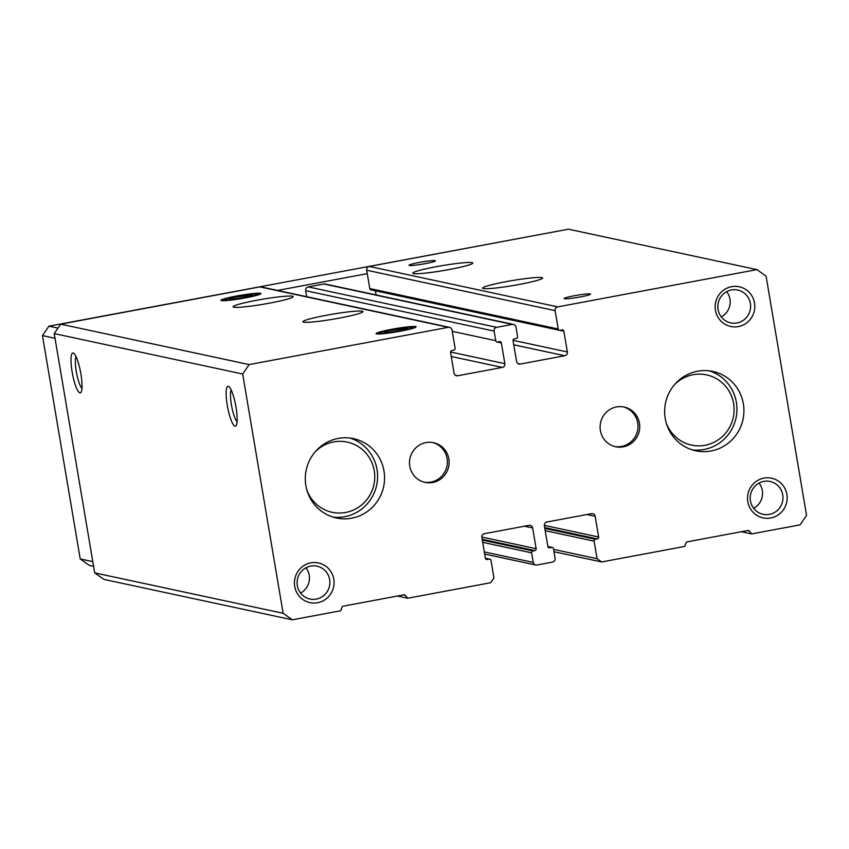 <?xml version="1.0" encoding="UTF-8"?>
<svg xmlns="http://www.w3.org/2000/svg" width="849" height="849" viewBox="0 0 849 849"><rect width="100%" height="100%" fill="white"/><g stroke="black" fill="none" stroke-linecap="round" stroke-linejoin="round"><path stroke-width="1.27" d="M601.665 561.953L597.08 558.695L594.109 541.153A1.624 1.581 -77.9 0 1 595.404 539.264L597.356 538.903A1.624 1.581 -77.9 0 0 598.651 537.014L595.149 516.277A3.247 3.163 -77.9 0 0 591.477 513.666L546.947 521.997A3.247 3.163 -77.9 0 0 544.368 525.775L547.87 546.512A1.624 1.581 -77.9 0 0 549.706 547.807L551.659 547.446A1.624 1.581 -77.9 0 1 553.495 548.751L555.108 558.324A3.247 3.163 -77.9 0 1 552.529 562.091L536.897 565.02A3.247 3.163 -77.9 0 1 533.236 562.409L531.623 552.837A1.624 1.581 -77.9 0 1 532.907 550.948L534.859 550.587A1.624 1.581 -77.9 0 0 536.154 548.698L532.652 527.961A3.247 3.163 -77.9 0 0 528.98 525.361L484.461 533.681A3.247 3.163 -77.9 0 0 481.871 537.459L485.373 558.196A1.624 1.581 -77.9 0 0 487.209 559.502L489.162 559.13A1.624 1.581 -77.9 0 1 490.998 560.436L493.959 577.989L490.733 582.701L407.69 598.237L405.344 595.382A1.624 1.581 -77.9 0 0 403.859 594.831L343.219 606.175A1.624 1.581 -77.9 0 0 342.009 607.226L340.746 610.749L292.311 619.812L283.142 613.296L242.676 374.016L249.139 364.582L448.346 327.321A3.247 3.163 -77.9 0 1 452.008 329.932L455.106 348.27A1.624 1.581 -77.9 0 1 453.822 350.159L451.87 350.531A1.624 1.581 -77.9 0 0 450.575 352.409L454.077 373.157A3.247 3.163 -77.9 0 0 457.749 375.757L502.268 367.426A3.247 3.163 -77.9 0 0 504.858 363.659L501.345 342.922A1.624 1.581 -77.9 0 0 499.52 341.616L497.567 341.977A1.624 1.581 -77.9 0 1 495.731 340.682L494.118 331.11A3.247 3.163 -77.9 0 1 496.697 327.332L512.318 324.414A3.247 3.163 -77.9 0 1 515.99 327.014L517.603 336.586A1.624 1.581 -77.9 0 1 516.309 338.475L514.356 338.836A1.624 1.581 -77.9 0 0 513.072 340.725L516.574 361.462A3.247 3.163 -77.9 0 0 520.235 364.072L564.765 355.742A3.247 3.163 -77.9 0 0 567.355 351.964L563.842 331.227A1.624 1.581 -77.9 0 0 562.017 329.932L560.064 330.293A1.624 1.581 -77.9 0 1 558.228 328.988L555.129 310.649A3.247 3.163 -77.9 0 1 557.708 306.871L756.915 269.611L766.074 276.127L806.55 515.407L800.087 524.852L751.652 533.904L749.306 531.049A1.624 1.581 -77.9 0 0 747.82 530.508L687.191 541.853A1.624 1.581 -77.9 0 0 685.971 542.904L684.708 546.427L601.665 561.953L553.994 551.733M597.08 558.695L553.601 549.367M756.915 269.611L568.469 229.188L369.262 266.448A3.247 3.163 -77.9 0 0 366.683 270.215L369.782 288.564A1.624 1.581 -77.9 0 0 371.002 289.859L559.449 330.282M751.652 533.904L741.41 531.707M407.69 598.237L397.449 596.04M292.311 619.812L103.865 579.389L94.695 572.873L54.23 333.593L60.693 324.148L259.9 286.898A3.247 3.163 -77.9 0 1 261.121 286.909L449.567 327.343M283.142 613.296L94.695 572.873M236.011 407.18A20.291 4.128 -100.6 0 0 228.837 386.571A20.291 4.128 -100.6 0 0 227.585 407A20.291 4.128 -100.6 0 0 236.139 425.593A20.291 4.128 -100.6 0 0 236.011 407.18M80.888 373.9A20.291 4.128 -100.6 0 0 73.725 353.29A20.291 4.128 -100.6 0 0 72.462 373.719A20.291 4.128 -100.6 0 0 81.016 392.312A20.291 4.128 -100.6 0 0 80.888 373.9M242.676 374.016L54.23 333.593M249.139 364.582L60.693 324.148M339.473 318.078A30.437 2.526 170.4 0 1 302.913 321.76A30.437 2.526 170.4 0 1 332.5 314.183A30.437 2.526 170.4 0 1 362.937 311.604A30.437 2.526 170.4 0 1 339.473 318.078M269.674 303.114A30.437 2.526 170.4 0 1 233.114 306.786A30.437 2.526 170.4 0 1 262.712 299.209A30.437 2.526 170.4 0 1 293.138 296.63A30.437 2.526 170.4 0 1 269.674 303.114M391.729 329.295A20.291 1.687 -9.6 0 0 376.171 333.742A20.291 1.687 -9.6 0 0 396.366 331.895A20.291 1.687 -9.6 0 0 416.052 326.992A20.291 1.687 -9.6 0 0 391.729 329.295M236.606 296.014A20.291 1.687 -9.6 0 0 221.058 300.461A20.291 1.687 -9.6 0 0 241.254 298.615A20.291 1.687 -9.6 0 0 260.93 293.722A20.291 1.687 -9.6 0 0 236.606 296.014M306.68 296.683L305.672 290.676A3.247 3.163 -77.9 0 1 308.251 286.909L323.872 283.98A3.247 3.163 -77.9 0 1 325.093 284.001L513.539 324.424M376.096 294.943L375.396 290.804L563.842 331.227M519.142 284.479A30.437 2.526 170.4 0 1 482.582 288.151A30.437 2.526 170.4 0 1 512.18 280.584A30.437 2.526 170.4 0 1 542.617 278.005A30.437 2.526 170.4 0 1 519.142 284.479M449.354 269.504A30.437 2.526 170.4 0 1 412.794 273.176A30.437 2.526 170.4 0 1 442.382 265.61A30.437 2.526 170.4 0 1 472.819 263.031A30.437 2.526 170.4 0 1 449.354 269.504M574.444 295.717A13.393 1.114 -9.6 0 0 564.118 298.572A13.393 1.114 -9.6 0 0 577.511 297.437A13.393 1.114 -9.6 0 0 590.533 294.104A13.393 1.114 -9.6 0 0 574.444 295.717M419.332 262.437A13.393 1.114 -9.6 0 0 409.006 265.291A13.393 1.114 -9.6 0 0 422.399 264.156A13.393 1.114 -9.6 0 0 435.41 260.823A13.393 1.114 -9.6 0 0 419.332 262.437M305.873 485.617A40.582 39.595 -77.9 0 1 353.449 438.636A40.582 39.595 -77.9 0 1 383.652 486.626A40.582 39.595 -77.9 0 1 336.427 517.996A40.582 39.595 -77.9 0 1 305.873 485.617M665.223 418.419A40.582 39.595 -77.9 0 1 712.799 371.427A40.582 39.595 -77.9 0 1 743.002 419.417A40.582 39.595 -77.9 0 1 695.777 450.798A40.582 39.595 -77.9 0 1 665.223 418.419M409.78 466.186A20.291 19.792 -77.9 0 1 433.563 442.7A20.291 19.792 -77.9 0 1 448.665 466.685A20.291 19.792 -77.9 0 1 409.78 466.186M600.392 430.539A20.291 19.792 -77.9 0 1 624.174 407.042A20.291 19.792 -77.9 0 1 639.276 431.037A20.291 19.792 -77.9 0 1 600.392 430.539M333.784 579.145A20.291 19.792 102.1 0 0 301.565 567.355A20.291 19.792 102.1 0 0 307.412 601.888A20.291 19.792 102.1 0 0 333.784 579.145M754.506 302.976A20.291 19.792 102.1 0 0 722.287 291.186A20.291 19.792 102.1 0 0 728.124 325.729A20.291 19.792 102.1 0 0 754.506 302.976M786.874 494.405A20.291 19.792 102.1 0 0 754.665 482.614A20.291 19.792 102.1 0 0 760.502 517.147A20.291 19.792 102.1 0 0 786.874 494.405M76.017 356.644A16.778 3.417 -100.6 0 0 76.548 372.955A16.778 3.417 -100.6 0 0 81.95 388.364M231.14 389.914A16.778 3.417 -100.6 0 0 231.671 406.236A16.778 3.417 -100.6 0 0 237.073 421.635M753.668 508.339A16.778 16.364 102.1 0 0 759.091 483.07M782.736 494.871A16.778 16.364 102.1 0 0 750.59 494.458A16.778 16.364 102.1 0 0 763.071 514.303A16.778 16.364 102.1 0 0 782.736 494.871M721.289 316.91A16.778 16.364 102.1 0 0 726.712 291.653M750.367 303.454A16.778 16.364 102.1 0 0 718.212 303.04A16.778 16.364 102.1 0 0 730.692 322.875A16.778 16.364 102.1 0 0 750.367 303.454M300.578 593.069A16.778 16.364 102.1 0 0 305.99 567.811M329.645 579.612A16.778 16.364 102.1 0 0 297.49 579.198A16.778 16.364 102.1 0 0 309.981 599.033A16.778 16.364 102.1 0 0 329.645 579.612M623.293 406.883A20.291 19.792 -77.9 0 1 637.535 430.666A20.291 19.792 -77.9 0 1 614.793 446.521M432.682 442.531A20.291 19.792 -77.9 0 1 446.914 466.313A20.291 19.792 -77.9 0 1 424.182 482.168M93.602 566.357L89.389 565.455L80.22 558.939L42.45 335.61L48.913 326.175L541.513 234.228M92.796 561.635L80.22 558.939M55.026 338.305L42.45 335.61M57.976 328.117L48.913 326.175M277.517 290.432L367.256 273.643M375.863 294.89A20.291 19.792 -77.9 0 1 375.98 294.242M692.317 449.885A40.582 39.595 102.1 0 0 736.37 402.309A40.582 39.595 102.1 0 0 709.276 370.843M666.359 423.269A35.902 35.021 102.1 0 0 708.416 444.452A35.902 35.021 102.1 0 0 733.6 403.53A35.902 35.021 102.1 0 0 709.934 375.789A35.902 35.021 102.1 0 0 674.679 384.459M332.967 517.094A40.582 39.595 102.1 0 0 377.02 469.518A40.582 39.595 102.1 0 0 349.926 438.042M307.009 490.478A35.902 35.021 102.1 0 0 349.056 511.66A35.902 35.021 102.1 0 0 374.25 470.728A35.902 35.021 102.1 0 0 350.584 442.987A35.902 35.021 102.1 0 0 315.329 451.668M248.789 296.365A11.716 0.976 -9.6 0 0 252.429 295.155A11.716 0.976 -9.6 0 0 252.249 294.847A11.716 0.976 -9.6 0 0 244.427 295.431A11.716 0.976 -9.6 0 0 233.146 297.543A11.716 0.976 -9.6 0 0 229.559 299.028A11.716 0.976 -9.6 0 0 229.697 299.06A11.716 0.976 -9.6 0 0 237.518 298.477A11.716 0.976 -9.6 0 0 248.789 296.365M252.249 294.847L233.146 297.543L233.39 298.965M244.48 297.702A16.311 1.358 -9.6 0 0 256.854 294.072A16.311 1.358 -9.6 0 0 240.745 295.611A16.311 1.358 -9.6 0 0 225.027 299.453A16.311 1.358 -9.6 0 0 244.48 297.702M244.735 297.256L244.427 295.431M403.912 329.645A11.716 0.976 -9.6 0 0 407.541 328.436A11.716 0.976 -9.6 0 0 407.361 328.117A11.716 0.976 -9.6 0 0 399.55 328.712A11.716 0.976 -9.6 0 0 388.269 330.813A11.716 0.976 -9.6 0 0 384.682 332.299A11.716 0.976 -9.6 0 0 384.809 332.341A11.716 0.976 -9.6 0 0 392.631 331.747A11.716 0.976 -9.6 0 0 403.912 329.645M407.361 328.117L388.269 330.813L388.513 332.246M399.592 330.983A16.311 1.358 -9.6 0 0 411.967 327.343A16.311 1.358 -9.6 0 0 395.867 328.892A16.311 1.358 -9.6 0 0 380.14 332.734A16.311 1.358 -9.6 0 0 399.592 330.983M399.858 330.526L399.55 328.712M749.306 531.049L747.258 530.614M594.109 541.153L545.196 530.657M595.404 539.264L544.814 528.407M597.356 538.903L544.676 527.6M598.651 537.014L544.326 525.361M595.149 516.277L586.946 514.515M549.706 547.807L548.539 547.563M551.659 547.446L547.902 546.639M533.236 562.409L484.312 551.914M531.623 552.837L482.699 542.341M532.907 550.948L482.317 540.102M534.859 550.587L482.179 539.285M536.154 548.698L481.829 537.046M532.652 527.961L524.449 526.2M487.209 559.502L486.042 559.247M489.162 559.13L485.405 558.324M405.344 595.382L403.296 594.937M448.346 327.321L259.9 286.898M457.749 375.757L455.404 375.258M502.268 367.426L451.265 356.484M504.858 363.659L450.554 352.006M501.345 342.922L496.952 341.977M495.731 340.682L452.252 331.343M494.118 331.11L305.672 290.676M496.697 327.332L308.251 286.909M512.318 324.414L323.872 283.98M520.235 364.072L517.901 363.563M564.765 355.742L513.762 344.8M567.355 351.964L513.051 340.322M558.228 328.988L369.782 288.564M555.129 310.649L366.683 270.215M557.708 306.871L369.262 266.448M552.274 547.456L547.87 546.512M535.677 564.999L484.683 554.057M489.777 559.141L485.373 558.196M225.027 299.453L223.467 300.716M256.854 294.072L258.733 294.752M380.14 332.734L378.59 333.997M411.967 327.343L413.856 328.032"/></g></svg>
